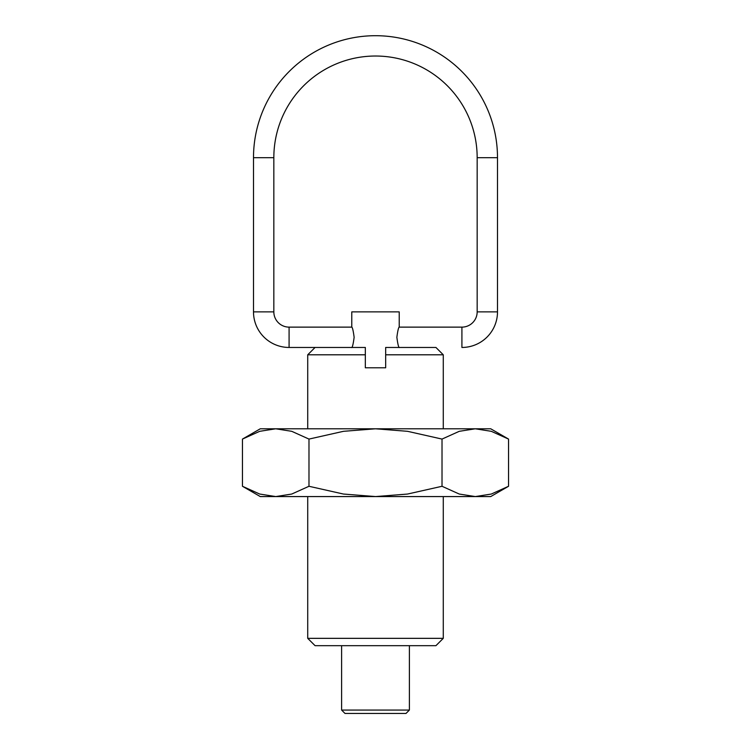 <?xml version="1.0" encoding="UTF-8"?>
<svg xmlns="http://www.w3.org/2000/svg" width="751" height="751" viewBox="0 0 751 751"><rect width="100%" height="100%" fill="white"/><g stroke="black" fill="none" stroke-linecap="round" stroke-linejoin="round"><path stroke-width="1.13" d="M315.063 645.672L307.722 638.341L443.278 638.341L435.937 645.672L315.063 645.672M399.166 327.126L461.912 327.126L461.912 347.46A35.579 35.579 0 0 0 497.5 311.881L497.5 157.691A122 122 0 0 0 375.5 35.701A122 122 0 0 0 253.5 157.691L253.5 311.881A35.579 35.579 0 0 0 289.088 347.46L315.063 347.46L307.722 354.801L307.722 428.793M443.278 428.793L443.278 354.801L435.937 347.46L385.667 347.46L385.667 367.793L365.333 367.793L365.333 347.46L315.063 347.46M443.278 638.341L443.278 496.571M307.722 496.571L307.722 638.341M443.278 354.801L385.667 354.801M365.333 354.801L307.722 354.801M461.912 327.126A15.245 15.245 0 0 0 477.167 311.881L477.167 157.691A101.667 101.667 0 0 0 375.5 56.025A101.667 101.667 0 0 0 273.833 157.691L273.833 311.881L253.5 311.881M289.088 347.46L289.088 327.126A15.245 15.245 0 0 1 273.833 311.881M341.611 645.672L341.611 710.061L345 713.45L406 713.45L409.389 710.061L409.389 645.672M399.222 347.6C398.471 346.99 397.683 343.554 396.866 337.293C397.683 331.041 398.471 327.605 399.222 326.995L399.222 311.881L351.778 311.881L351.778 326.995C352.529 327.605 353.317 331.041 354.134 337.293C353.317 343.554 352.529 346.99 351.778 347.6M341.611 710.061L409.389 710.061M508.54 439.082L490.722 428.793L475.28 428.793L491.304 431.318L508.54 439.082L508.54 486.282L491.304 494.045L475.28 496.571L459.255 494.045L442.02 486.282L407.549 494.045L375.5 496.571L490.722 496.571L508.54 486.282M260.278 428.793L242.46 439.082L259.696 431.318L275.72 428.793L375.5 428.793L407.549 431.318L442.02 439.082L459.255 431.318L475.28 428.793L375.5 428.793L343.451 431.318L308.98 439.082L291.745 431.318L275.72 428.793L260.278 428.793M242.46 486.282L260.278 496.571L375.5 496.571L343.451 494.045L308.98 486.282L291.745 494.045L275.72 496.571L259.696 494.045L242.46 486.282L242.46 439.082M308.98 486.282L308.98 439.082M442.02 486.282L442.02 439.082M253.5 157.691L273.833 157.691M477.167 157.691L497.5 157.691M497.5 311.881L477.167 311.881M289.088 327.126L351.834 327.126"/></g></svg>
